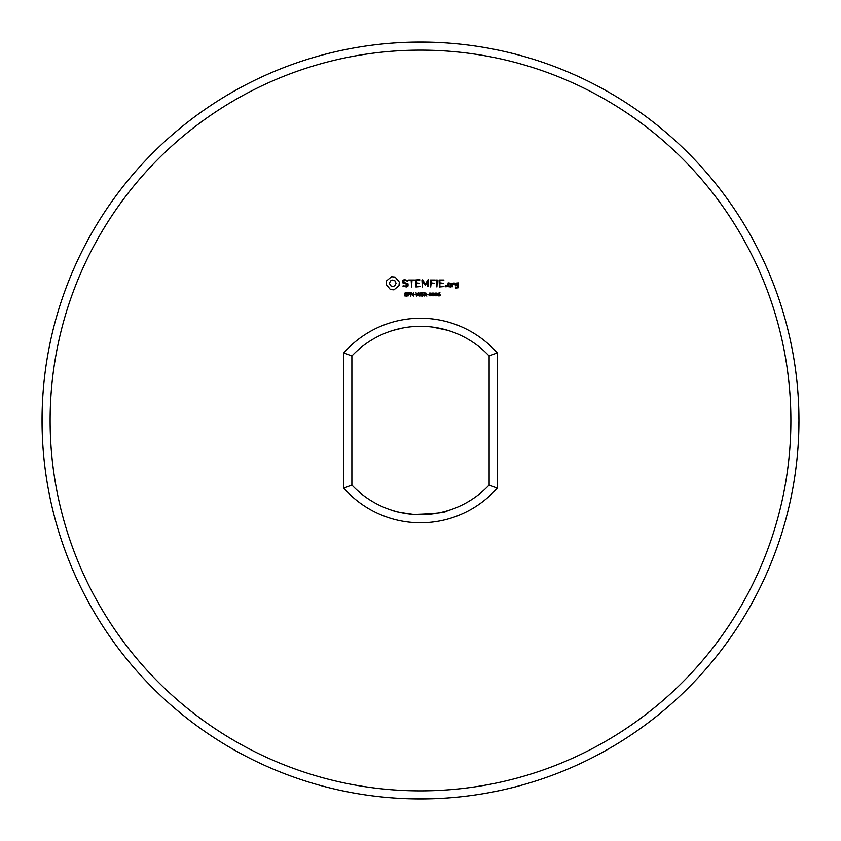 <?xml version="1.0" encoding="UTF-8"?>
<svg xmlns="http://www.w3.org/2000/svg" width="841" height="841" viewBox="0 0 841 841"><rect width="100%" height="100%" fill="white"/><g stroke="black" fill="none" stroke-linecap="round" stroke-linejoin="round"><path stroke-width="1.26" d="M790.876 420.5A370.376 370.376 0 0 1 235.312 741.257A370.376 370.376 0 0 1 235.312 99.743A370.376 370.376 0 0 1 790.876 420.5M391.496 276.731L386.503 280.915L386.177 284.5L390.361 289.535L393.945 289.861L398.981 285.667L399.307 282.092L395.112 277.057L391.496 276.731M404.29 279.601L402.555 280.621L402.555 282.776L407.202 284.405L407.202 285.53L404.658 286.182L403.333 285.414L402.923 286.129L406.319 286.981L408.022 286.003L408.022 283.837L403.386 282.187L403.386 281.083L405.93 280.431L407.244 281.199L407.654 280.484L404.29 279.601M408.705 280.011L411.165 280.421L411.575 286.981L411.985 280.421L414.434 280.011L408.705 280.011M420.016 279.601L415.528 280.011L415.927 286.981L420.437 286.581L416.348 286.182L416.348 283.701L419.617 283.291L416.348 282.881L416.348 280.421L420.016 280.421L420.016 279.601M407.265 295.149L406.487 296.095L404.658 295.906L404.658 295.349L406.792 295.212L404.889 294.234L405.036 292.931L407.128 292.899L405.141 293.593L407.265 295.149M410.198 293.751L408.432 294.855L407.98 296.116L407.98 292.731L409.788 292.941L410.198 293.751M413.362 296.116L411.207 293.089L410.786 296.116L410.786 292.731L411.48 292.731L412.942 295.496L413.362 292.731L413.362 296.116M415.57 294.834L414.15 294.424L415.57 294.834M420.195 292.731L419.312 296.116L418.093 293.309L416.905 296.116L416.011 292.731L417.178 295.538L418.334 292.731L419.049 295.569L420.195 292.731M428.153 279.601L425.241 284.132L422.687 279.822L421.919 280.011L422.329 286.981L422.739 281.525L425.241 285.351L427.754 281.504L427.754 286.56L428.574 286.56L428.153 279.601M435.186 280.011L430.266 280.011L430.676 286.981L431.086 283.711L434.366 283.291L431.086 282.891L431.086 280.421L435.186 280.011M437.278 280.032L436.468 280.032L436.878 286.981L437.278 280.032M423.317 295.149L422.539 296.095L420.71 295.906L420.71 295.349L422.844 295.212L420.942 294.234L421.089 292.931L423.181 292.899L421.194 293.593L423.317 295.149M426.829 296.116L425.115 294.77L424.032 296.116L424.032 292.731L426.145 293.204L425.557 294.634L426.829 296.116M428.363 294.834L426.944 294.424L428.363 294.834M431.359 294.424L431.076 295.759L429.299 295.748L429.299 293.089L431.076 293.099L431.359 294.424M434.313 294.424L434.03 295.759L432.253 295.748L432.253 293.089L434.03 293.099L434.313 294.424M437.267 294.424L436.984 295.759L435.207 295.748L435.207 293.089L436.984 293.099L437.267 294.424M440.274 295.012L439.938 295.853L438.287 295.874L438.287 293.204L439.948 292.721L438.35 294.192L439.538 293.993L440.274 295.012M443.964 280.011L439.044 280.011L439.454 286.981L443.964 286.581L439.864 286.182L439.864 283.701L443.144 283.291L439.864 282.881L439.864 280.421L443.964 280.011M446.298 285.824L446.298 286.77L445.341 286.77L445.341 285.824L446.298 285.824M450.555 286.981L450.965 283.28L448.148 282.881L447.738 286.592L450.555 286.981M452.521 283.28L451.701 283.28L452.111 286.981L452.521 284.931L454.918 283.785L454.151 282.881L452.521 283.837L452.521 283.28M458.135 282.881L455.317 283.28L455.317 285.309L457.714 285.709L457.714 287.307L455.317 286.981L455.717 288.116L458.534 287.717L458.135 282.881M343.801 488.137A102.266 102.266 0 0 0 497.199 488.137L497.199 352.863A102.266 102.266 0 0 0 343.801 352.863L343.801 488.137L351.874 485.015L351.874 355.985A94.192 94.192 0 0 1 489.126 355.985L489.126 485.015A94.192 94.192 0 0 1 351.874 485.015M798.551 403.091L798.95 420.5A378.45 378.45 0 0 1 231.275 748.248A378.45 378.45 0 0 1 231.275 92.752A378.45 378.45 0 0 1 798.95 420.5L798.551 437.909M343.801 352.863L351.874 355.985M497.199 352.863L489.126 355.985M497.199 488.137L489.126 485.015M436.784 42.397L403.091 42.449M42.187 410.271L42.365 436.09M436.784 798.603L403.091 798.551M393.588 330.229L403.102 327.927M432.348 327.054L447.412 330.229M447.412 510.771C446.182 512.547 434.986 513.777 413.804 514.45C400.505 512.632 393.767 511.402 393.588 510.771M798.95 420.5L798.897 414.235M798.824 410.618L798.624 404.752M798.614 404.542L798.572 403.701M798.771 432.106L798.824 430.129M798.897 426.555L798.929 424.169M431.685 42.218L435.375 42.344M42.271 433.388L42.05 422.739M42.05 418.986L42.071 416.463M42.103 413.761L42.124 413.015M42.124 412.721L42.155 411.638M431.685 798.782L435.375 798.656M392.736 279.99L395.07 280.957L396.037 283.291L395.07 285.625L392.736 286.592L390.413 285.625L389.446 283.291L390.413 280.957L392.736 279.99M409.725 293.761L408.432 293.12L408.432 294.466L409.725 293.761M425.777 293.677L424.484 293.12L424.484 294.392L425.777 293.677M430.76 295.443L430.76 293.393L429.835 293.131L429.614 295.443L430.76 295.443M433.714 295.443L433.714 293.393L432.789 293.131L432.568 295.443L433.714 295.443M436.668 295.443L436.668 293.393L435.743 293.131L435.522 295.443L436.668 295.443M439.811 295.033L438.35 294.518L438.844 295.759L439.811 295.033M448.558 283.69L450.145 283.69L450.145 286.182L448.558 286.182L448.558 283.69M456.137 283.69L457.714 283.69L457.714 284.889L456.137 284.889L456.137 283.69"/></g></svg>
